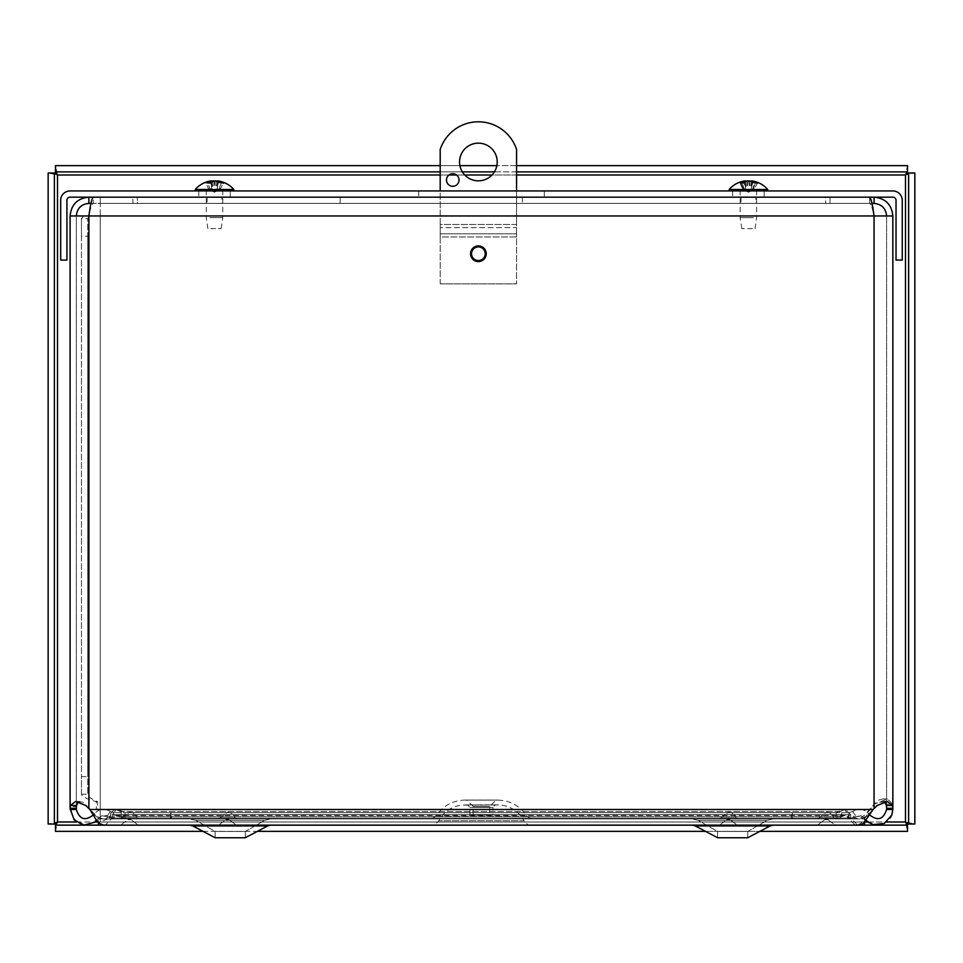<?xml version="1.0" encoding="UTF-8"?>
<svg xmlns="http://www.w3.org/2000/svg" width="963" height="963" viewBox="0 0 963 963"><rect width="100%" height="100%" fill="white"/><g stroke="black" fill="none" stroke-linecap="round" stroke-linejoin="round"><path stroke-width="0.72" stroke-dasharray="4.82 3.61" d="M836.149 813.94L836.149 812.676L843.167 809.305L844.768 809.811L848.475 814.626L848.475 818.02L844.768 815.757L839.832 816.552L839.832 811.496L119.123 811.496L119.123 816.552L114.236 815.637L109.674 818.02L109.674 814.626L114.236 809.558L115.512 809.293L123.108 812.676L123.108 818.899L119.123 816.552L839.832 816.552L836.149 818.899L836.149 813.94M114.019 813.94L114.019 818.899L106.737 816.552L107.471 815.529L106.737 816.552L114.019 818.899L114.019 813.94M108.506 814.096L110.372 811.496L108.506 814.096M110.372 811.496L114.019 812.676L110.372 811.496C103.92 807.825 98.346 808.86 93.652 814.626L98.876 818.02L93.652 814.626C98.346 808.86 103.92 807.825 110.372 811.496M106.737 816.552L101.873 815.757L98.876 818.02L101.873 815.757L106.737 816.552M93.182 815.288L93.652 814.626C85.466 821.319 79.7 819.657 76.342 809.63L76.342 806.573L70.106 806.573L70.106 809.486L76.342 809.486M70.106 809.486L70.106 809.727C75.692 826.374 85.286 829.143 98.876 818.02L96.769 820.608M892.845 215.953L892.845 804.358L887.356 798.929L874.32 804.105L870.022 809.486L863.871 819.946L860.79 823.425L856.817 825.122L854.626 824.605L848.475 818.02L109.674 818.02L100.248 822.065L100.248 817.057L109.674 814.626L848.475 814.626L854.626 818.586L856.817 818.887L860.79 817.876L863.871 815.781L874.235 804.105L879.123 799.94L882.939 798.929L885.551 799.94L886.61 809.486L892.845 809.486L892.845 804.358L886.61 804.358L886.61 215.953L892.845 215.953L886.61 215.953C885.852 208.333 881.675 204.156 874.055 203.398L830.034 203.398L830.034 197.162L874.055 197.162C885.442 198.294 891.714 204.553 892.845 215.953L874.055 215.953C872.574 208.333 871.094 204.156 869.613 203.398L93.339 203.398L825.604 203.398L825.604 197.162L869.613 197.162L100.248 197.162L100.248 215.953L83.709 215.953L874.055 215.953C872.574 208.333 871.094 204.156 869.613 203.398L825.604 203.398L825.604 197.162L137.348 197.162L869.613 197.162L93.339 197.162L137.348 197.162L100.248 197.162L100.248 822.065M884.491 801.782L879.953 802.227L869.902 812.856L863.498 817.876L859.381 818.899L857.106 818.586L850.702 814.626L845.189 809.281L837.894 812.676L123.108 812.676L171.258 812.676L125.058 812.676L117.763 809.305L116.102 809.811L112.25 814.626L105.846 818.586L103.571 818.887L99.454 817.876L96.252 815.781L82.987 802.227L78.448 801.782M103.571 825.122L105.846 824.605L112.25 818.02L117.763 815.517L125.058 818.899L171.258 818.899L123.108 818.899L836.149 818.899L791.694 818.899L791.694 812.676L171.258 812.676L171.258 818.899L171.258 812.676L791.694 812.676L791.694 818.899L837.894 818.899L841.722 816.552L845.574 815.529L850.702 818.02L857.106 824.605L859.381 825.122M848.933 813.94L848.933 812.676L852.568 811.496L854.446 814.096L852.568 811.496L848.933 812.676L848.933 818.899L848.933 813.94M855.469 815.529L854.446 814.096L855.469 815.529M856.215 816.552L848.933 818.899L861.078 815.757L864.076 818.02L869.3 814.626L864.076 818.02L861.078 815.757L856.215 816.552M852.568 811.496C859.032 807.825 864.605 808.86 869.3 814.626C864.605 808.86 859.032 807.825 852.568 811.496M886.61 809.486C883.348 819.621 877.57 821.331 869.3 814.626L869.782 815.288M866.194 820.608L864.076 818.02C871.563 831.045 893.664 824.46 892.845 809.486M850.702 814.626L850.702 818.02L112.25 818.02L112.25 814.626L850.702 814.626M792.405 812.676L848.933 812.676L792.405 812.676L792.405 818.899L848.933 818.899L792.405 818.899L792.405 812.676M125.058 813.94L125.058 812.676L837.894 812.676L837.894 818.899L125.058 818.899L125.058 813.94M121.23 814.096L121.23 811.496L841.722 811.496L841.722 816.552L121.23 816.552L121.23 814.096M170.547 818.899L114.019 818.899L170.547 818.899L170.547 812.676L114.019 812.676L170.547 812.676L170.547 818.899M76.342 806.573L76.342 215.953L88.897 215.953C90.378 208.333 91.858 204.156 93.339 203.398L93.339 197.162M70.106 806.573L70.106 215.953L76.342 215.953L76.342 808.318M470.546 253.738A7.836 7.836 0 0 0 482.307 260.528A7.836 7.836 0 0 0 482.307 246.949A7.836 7.836 0 0 0 470.546 253.738M755.859 203.398L740.98 203.398L755.859 203.398L755.859 197.162L740.98 197.162L755.859 197.162M221.972 203.398L207.093 203.398L221.972 203.398L221.972 197.162L207.093 197.162L221.972 197.162M340.192 197.162L340.192 203.398L522.319 203.398L340.192 203.398L340.192 197.162L522.319 197.162L340.192 197.162M522.319 197.162L522.319 203.398L522.319 197.162M100.248 817.057L100.248 825.135L856.817 825.135M171.258 818.899L791.694 818.899L171.258 818.899M856.817 818.899L100.248 818.899L100.248 215.953L874.055 215.953L873.549 212.606M100.248 197.162L100.248 203.398L869.613 203.398L869.613 197.162L871.984 203.398L830.034 203.398L830.034 197.162L874.055 197.162L874.055 203.398M88.897 203.398C81.277 204.156 77.1 208.345 76.342 215.953L70.106 215.953C71.226 204.553 77.485 198.294 88.897 197.162L132.906 197.162L132.906 203.398L88.897 203.398L88.897 197.162L132.906 197.162L132.906 203.398L90.967 203.398M70.106 215.953L76.342 215.953M869.613 197.162L869.613 203.398L137.348 203.398L137.348 197.162L137.348 203.398L100.248 203.398M886.61 215.953L874.055 215.953L886.61 215.953L886.61 808.318M96.3 801.685L97.612 801.685L97.612 809.486L96.3 809.486L96.3 801.685C87.067 799.182 82.12 796.69 81.458 794.198L81.458 218.673L87.693 218.673L87.693 236.212L81.458 236.212L81.458 218.673L83.709 215.953M89.198 215.953L87.693 218.673L87.693 794.198C88.127 796.69 91.437 799.182 97.612 801.685M96.3 809.486L97.612 809.486M81.458 794.198L87.693 794.198L87.693 776.672L81.458 776.672L81.458 794.198M87.693 236.212L87.693 776.672M81.458 236.212L81.458 776.672M764.14 197.162L732.687 197.162L764.14 197.162L732.687 197.162L764.14 197.162L764.14 190.939L732.687 190.939L764.14 190.939L764.14 197.162M230.253 197.162L198.799 197.162L230.253 197.162L198.799 197.162L230.253 197.162L230.253 190.939L198.799 190.939L230.253 190.939L230.253 197.162M764.14 190.939L732.687 190.939L764.14 190.939M230.253 190.939L198.799 190.939L230.253 190.939M418.724 190.939L544.324 190.939L544.324 197.162L418.724 197.162L544.324 197.162L544.324 190.939L418.724 190.939L418.724 197.162L418.724 190.939M892.894 190.939A9.365 9.365 0 0 1 902.259 200.304L902.259 260.07L896.035 260.07L896.035 200.304A3.142 3.142 0 0 0 892.894 197.162L70.058 197.162A3.142 3.142 0 0 0 66.916 200.304L66.916 260.07L60.681 260.07L60.681 200.304A9.365 9.365 0 0 1 70.058 190.939L892.894 190.939M48.15 172.979L48.15 824.027L57.515 821.993L55.493 831.358L907.507 831.358L905.485 821.993L914.85 824.027L914.85 172.979L905.485 175.013L907.507 165.636L55.493 165.636L57.515 175.013L48.15 172.979L54.385 172.979L54.385 824.027L48.15 824.027M907.507 831.358L907.507 825.135L55.493 825.135L55.493 831.358M85.298 825.135L86.128 825.135M98.346 825.135L864.557 825.135M203.085 831.358L257.374 831.358M705.518 831.358L759.807 831.358M914.85 172.979L908.615 172.979L908.615 824.027L914.85 824.027M55.493 165.636L55.493 171.871L907.507 171.871L907.507 165.636M516.565 171.871L494.428 171.871M462.336 171.871L440.199 171.871M516.565 165.636L496.872 165.636M459.905 165.636L440.199 165.636M497.221 161.989A18.839 18.839 0 0 0 468.969 145.678A18.839 18.839 0 0 0 468.969 178.311A18.839 18.839 0 0 0 497.221 161.989M459.038 180.009A6.284 6.284 0 0 0 449.625 174.568A6.284 6.284 0 0 0 449.625 185.45A6.284 6.284 0 0 0 459.038 180.009M485.22 253.738A6.837 6.837 0 0 0 474.964 247.816A6.837 6.837 0 0 0 474.964 259.661A6.837 6.837 0 0 0 485.22 253.738M516.565 227.617L516.565 236.982L516.565 233.84L440.199 233.84L440.199 227.617L516.565 227.617L516.565 233.84L516.565 224.475L440.199 224.475L440.199 233.84L516.565 233.84L516.565 227.617L440.199 227.617L440.199 236.982L440.199 149.446A40.193 40.193 0 0 1 516.565 149.446L516.565 227.617M440.199 283.88L440.199 236.982L516.565 236.982L516.565 283.88L516.565 236.982L440.199 236.982L440.199 283.88L516.565 283.88L440.199 283.88M516.565 190.939L516.565 224.475L440.199 224.475L440.199 190.939M492.924 815.011L469.968 815.011L492.924 815.011L492.924 807.463L469.968 807.463L492.924 807.463L495.223 804.96C507.97 804.478 517.564 809.739 524.028 820.729L438.875 820.729L524.028 820.729L528.29 825.183L434.602 825.183L528.29 825.183M531.696 818.899L431.207 818.899L531.696 818.899L527.002 816.299C519.599 805.333 509.283 799.94 496.053 800.109L466.838 800.109L496.053 800.109L489.746 806.44L489.746 815.011L473.158 815.011L489.746 815.011M835.403 818.899L817.334 818.899L835.403 818.899L817.334 818.899L835.403 818.899L833.91 817.804L818.839 817.804L833.91 817.804A7.897 7.897 0 0 0 826.374 812.278L817.334 818.899L826.374 812.278A7.897 7.897 0 0 1 833.91 817.804L835.403 818.899M236.501 818.899L218.432 818.899L236.501 818.899L218.432 818.899L236.501 818.899L235.008 817.804L219.937 817.804L235.008 817.804A7.897 7.897 0 0 0 227.473 812.278L218.432 818.899L227.473 812.278A7.897 7.897 0 0 1 235.008 817.804L236.501 818.899M138.528 818.899L120.459 818.899L138.528 818.899L120.459 818.899L138.528 818.899L137.035 817.804L121.952 817.804L137.035 817.804A7.897 7.897 0 0 0 129.487 812.278L120.459 818.899L129.487 812.278A7.897 7.897 0 0 1 137.035 817.804L138.528 818.899M270.627 818.899L189.831 818.899L270.627 818.899L189.831 818.899L270.627 818.899L264.753 820.356L195.706 820.356L264.753 820.356L195.706 820.356L264.753 820.356L245.3 831.466L215.158 831.466L245.3 831.466L245.3 837.75L215.158 837.75L245.3 837.75L245.3 831.466L264.753 820.356L270.627 818.899M864.557 822.462L864.557 818.899L98.346 818.899L864.557 818.899L864.557 825.183L98.346 825.183L98.346 818.899L98.346 822.414M773.06 818.899L692.277 818.899L773.06 818.899L692.277 818.899L773.06 818.899L767.198 820.356L698.139 820.356L767.198 820.356L698.139 820.356L767.198 820.356L747.745 831.466L717.591 831.466L747.745 831.466L747.745 837.75L717.591 837.75L747.745 837.75L747.745 831.466L767.198 820.356L773.06 818.899M737.429 818.899L719.361 818.899L737.429 818.899L719.361 818.899L737.429 818.899L735.937 817.804L720.854 817.804L735.937 817.804A7.897 7.897 0 0 0 728.401 812.278L719.361 818.899L728.401 812.278A7.897 7.897 0 0 1 735.937 817.804L737.429 818.899M827.915 819.694L835.403 825.183L817.334 825.183L835.403 825.183L817.334 825.183L835.403 825.183L827.915 819.694L824.822 819.694L827.915 819.694A1.625 1.625 0 0 0 826.374 818.55L817.334 825.183L826.374 818.55A1.625 1.625 0 0 0 824.822 819.694A1.625 1.625 0 0 1 827.915 819.694M737.429 825.183L719.361 825.183L737.429 825.183L719.361 825.183L737.429 825.183L729.942 819.694L737.429 825.183M138.528 825.183L120.459 825.183L138.528 825.183L120.459 825.183L138.528 825.183L131.04 819.694L138.528 825.183M236.501 825.183L218.432 825.183L236.501 825.183L218.432 825.183L236.501 825.183L229.013 819.694L236.501 825.183M773.06 825.183L704.097 825.183L773.06 825.183L704.097 825.183L773.06 825.183L770.123 825.917L695.202 825.917L770.123 825.917L695.202 825.917L692.277 825.183L732.674 825.183L692.277 825.183M270.627 825.183L201.664 825.183L270.627 825.183L201.664 825.183L270.627 825.183L267.69 825.917L192.769 825.917L267.69 825.917L192.769 825.917L189.831 825.183L230.229 825.183L189.831 825.183M728.401 818.55L726.848 819.694L729.942 819.694L726.848 819.694L729.942 819.694L726.848 819.694L719.361 825.183L728.401 818.55A1.625 1.625 0 0 0 726.848 819.694A1.625 1.625 0 0 1 729.942 819.694A1.625 1.625 0 0 0 728.401 818.55M129.487 818.55L127.947 819.694L131.04 819.694L127.947 819.694L131.04 819.694L127.947 819.694L120.459 825.183L129.487 818.55A1.625 1.625 0 0 0 127.947 819.694A1.625 1.625 0 0 1 131.04 819.694A1.625 1.625 0 0 0 129.487 818.55M227.473 818.55L225.92 819.694L229.013 819.694L225.92 819.694L229.013 819.694L225.92 819.694L218.432 825.183L227.473 818.55A1.625 1.625 0 0 0 225.92 819.694A1.625 1.625 0 0 1 229.013 819.694A1.625 1.625 0 0 0 227.473 818.55M245.3 831.466L215.158 831.466L245.3 831.466M192.769 825.917L215.158 837.75L215.158 831.466L195.706 820.356L215.158 831.466L215.158 837.75L245.3 837.75M747.745 831.466L717.591 831.466L747.745 831.466M695.202 825.917L717.591 837.75L717.591 831.466L698.139 820.356L717.591 831.466L717.591 837.75L747.745 837.75M209.946 217.662L222.766 217.662L209.946 217.662M210.837 228.616L221.165 228.616L210.837 228.616M209.946 190.939L222.766 190.939L209.946 190.939M207.972 183.259L210.957 183.259L211.992 188.772L209.934 188.772L207.322 182.874M220.539 188.772L217.157 190.445L219.131 188.772L221.081 183.259L221.935 182.874L218.107 183.259L217.06 188.772L220.539 188.772L223.079 183.259L224.018 182.874M218.18 181.393L217.157 190.445L217.831 180.948A25.52 14.746 -83.9 0 1 221.743 182.874L218.649 182.874A25.52 13.566 84.1 0 0 214.785 180.948L214.532 180.912M211.992 188.772L213.569 190.445L216.639 190.445L219.155 188.772L221.093 183.259L223.079 183.259M217.06 188.772L215.483 190.445L212.426 190.445L208.526 188.772L205.974 183.259L205.047 182.874A25.52 21.499 80.7 0 1 210.861 180.948L211.908 190.445L209.934 188.772L207.984 183.259L205.047 182.874L207.129 182.874A25.52 20.704 -81.4 0 1 211.499 181.225M208.526 188.772L211.306 190.445M217.758 190.445L217.157 190.445M203.783 190.939L233.828 190.939L203.783 190.939M195.236 189.494L233.828 189.494M753.415 217.662L740.174 217.662L753.415 217.662M752.44 228.616L741.787 228.616L752.44 228.616M753.415 190.939L740.174 190.939L753.415 190.939M757.64 182.874L754.258 188.772L751.164 190.445L751.814 180.948A25.52 15.974 -83.6 0 1 756.063 182.874L753.102 182.874A25.52 14.842 83.8 0 0 748.889 180.948L748.42 180.888M756.063 182.874L755.365 183.259L756.063 182.874M753.283 188.772L755.365 183.259L752.5 183.259L751.309 188.772L753.283 188.772L751.164 190.445M745.35 181.309A25.52 19.778 -82.1 0 0 741.462 182.874L739.199 182.874A25.52 20.644 81.5 0 1 744.772 180.948L745.675 190.445L743.556 188.772L740.764 182.874M741.462 182.874L742.28 183.259L741.462 182.874M744.086 188.772L742.28 183.259L740.102 183.259L742.581 188.772L746.469 190.445L749.563 190.445L751.309 188.772M741.474 183.259L744.339 183.259L745.531 188.772L743.556 188.772M755.377 182.874L754.559 183.259L755.377 182.874M754.258 188.772L752.753 188.772L754.559 183.259L756.737 183.259M745.531 188.772L747.264 190.445L750.37 190.445L752.753 188.772M745.254 190.445L742.581 188.772M760.12 190.939L729.123 190.939L760.12 190.939M729.123 189.494L767.716 189.494M70.106 809.727L76.342 809.63M110.576 817.394L110.576 813.302M877.161 805.501L876.137 805.501M85.791 805.501L86.814 805.501M892.845 804.105L886.61 804.105M88.897 808.318L88.897 215.953L874.055 215.953L874.055 808.318M870.022 809.486L100.248 809.486L870.022 809.486M89.848 809.486L873.104 809.486M57.515 821.993L57.515 175.013L905.485 175.013L905.485 821.993L57.515 821.993M76.366 821.993L95.181 821.993M97.949 821.993L865.015 821.993M867.807 821.993L886.598 821.993M516.565 175.013L492.009 175.013M464.756 175.013L456.558 175.013M448.963 175.013L440.199 175.013M495.223 804.96L467.681 804.96L495.223 804.96M527.002 816.299L435.902 816.299L527.002 816.299M489.746 806.44L473.158 806.44L489.746 806.44M214.785 180.948L215.483 190.445M212.883 181.405L212.426 190.445M211.318 182.236L211.908 190.445M216.157 180.948L216.639 190.445M214.28 180.948L213.569 190.445M745.097 182.019L745.675 190.445M747.938 180.948L747.264 190.445M749.84 180.948L750.37 190.445M752.043 181.465L751.585 190.445M746.975 181.213L746.469 190.445M748.889 180.948L749.563 190.445M882.939 798.929L887.356 798.929M80.013 801.445L75.596 801.445M882.927 801.445L887.32 801.445M845.189 809.281L117.763 809.281M103.571 818.899L859.381 818.899M115.512 815.505L843.167 815.505M740.98 197.162L740.98 203.398M207.093 197.162L207.093 203.398M115.512 809.281L843.167 809.281M845.189 815.505L117.763 815.505M732.687 190.939L732.687 197.162L732.687 190.939M198.799 190.939L198.799 197.162L198.799 190.939M469.968 815.011L469.968 807.463L467.681 804.96L465.093 804.851L497.799 804.851L460.928 805.152C451.069 806.801 443.714 812.002 438.875 820.729L434.602 825.183M473.158 815.011L473.158 806.44L466.838 800.109L465.093 800.072L497.799 800.072L465.093 800.072C452.562 800.446 442.836 805.862 435.902 816.299L431.207 818.899M195.706 820.356L189.831 818.899L195.706 820.356M698.139 820.356L692.277 818.899L698.139 820.356M221.165 228.616L222.766 217.662L222.766 190.939M207.9 228.616L206.287 217.662L206.287 190.939M218.481 182.801L221.538 182.801M205.336 182.801L207.394 182.801M211.571 182.079L212.354 190.999M217.566 181.225L216.711 190.999M212.173 190.987L214.532 192.239L216.892 190.987M755.052 228.616L756.653 217.662L756.653 190.939M741.787 228.616L740.174 217.662L740.174 190.939M752.922 182.801L755.847 182.801M739.488 182.801L741.715 182.801M751.489 181.309L750.634 191.023M745.398 181.863L746.193 191.023M746.12 191.011L748.42 192.239L750.719 191.011"/><path stroke-width="1.44" d="M96.769 820.608L94.952 822.161L84.118 825.05L74.127 819.958L70.106 808.318L76.342 808.318L76.342 809.486L70.106 809.486M76.342 809.486C79.616 819.633 85.382 821.343 93.652 814.626M869.3 814.626C877.582 821.343 883.348 819.621 886.61 809.486L886.61 808.318L892.845 808.318L892.845 809.486L886.61 809.486M892.845 809.486L891.81 815.095L884.311 823.425L873.164 824.605L866.194 820.608M76.342 215.953C77.088 208.333 81.277 204.156 88.897 203.398L88.897 197.162C77.497 198.294 71.238 204.553 70.106 215.953L70.106 808.318L70.371 805.501L75.596 801.445L85.791 805.501L89.848 809.486L96.252 819.946L99.454 823.425L103.571 825.122L859.381 825.135L863.498 823.425L873.104 809.486L877.161 805.501L887.32 801.445L892.581 805.501L892.845 808.318L892.845 215.953L88.897 215.953C90.378 204.553 91.858 198.294 93.339 197.162M78.448 801.782L76.51 805.501L76.342 808.318M886.61 808.318L886.442 805.501L884.491 801.782M470.546 253.738A7.836 7.836 0 0 1 482.307 246.949A7.836 7.836 0 0 1 482.307 260.528A7.836 7.836 0 0 1 470.546 253.738M892.845 215.953C891.714 204.553 885.442 198.294 874.055 197.162L874.055 203.398L871.984 203.398L873.549 212.606M886.61 215.953C885.852 208.333 881.675 204.156 874.055 203.398M88.897 203.398L90.967 203.398M869.613 197.162C871.094 198.294 872.574 204.553 874.055 215.953L874.055 808.318M88.897 808.318L88.897 215.953L70.106 215.953M902.259 200.304A9.365 9.365 0 0 0 892.894 190.939L70.058 190.939A9.365 9.365 0 0 0 60.681 200.304L60.681 260.07L66.916 260.07L66.916 200.304A3.142 3.142 0 0 1 70.058 197.162L892.894 197.162A3.142 3.142 0 0 1 896.035 200.304L896.035 260.07L902.259 260.07L902.259 200.304M54.385 172.979L54.385 824.027L48.15 824.027L48.15 172.979L54.385 172.979L57.515 175.013L55.493 171.871L55.493 165.636L440.199 165.636M440.199 175.013L57.515 175.013L57.515 821.993L54.385 824.027M76.366 821.993L57.515 821.993L55.493 825.135L85.298 825.135M86.128 825.135L98.346 825.135M864.557 825.135L907.507 825.135L907.507 831.358L759.807 831.358M886.598 821.993L905.485 821.993L907.507 825.135M55.493 825.135L55.493 831.358L203.085 831.358M257.374 831.358L705.518 831.358M908.615 824.027L908.615 172.979L914.85 172.979L914.85 824.027L908.615 824.027L905.485 821.993L905.485 175.013L908.615 172.979M516.565 175.013L905.485 175.013L907.507 171.871L516.565 171.871M494.428 171.871L462.336 171.871M440.199 171.871L55.493 171.871M907.507 171.871L907.507 165.636L516.565 165.636M496.872 165.636L459.905 165.636M497.221 161.989A18.839 18.839 0 0 1 468.969 178.311A18.839 18.839 0 0 1 468.969 145.678A18.839 18.839 0 0 1 497.221 161.989M459.038 180.009A6.284 6.284 0 0 1 449.625 185.45A6.284 6.284 0 0 1 449.625 174.568A6.284 6.284 0 0 1 459.038 180.009M485.22 253.738A6.837 6.837 0 0 1 474.964 259.661A6.837 6.837 0 0 1 474.964 247.816A6.837 6.837 0 0 1 485.22 253.738M440.199 190.939L440.199 149.446A40.193 40.193 0 0 1 516.565 149.446L516.565 190.939M98.346 822.414L98.346 825.183L864.557 825.183L864.557 822.462M245.3 837.75L267.69 825.917L245.3 837.75L215.158 837.75L192.769 825.917L189.831 825.183M192.769 825.917L267.69 825.917L270.627 825.183M747.745 837.75L770.123 825.917L747.745 837.75L717.591 837.75L695.202 825.917L692.277 825.183M695.202 825.917L770.123 825.917L773.06 825.183M210.861 180.948L211.234 180.948A25.52 14.746 83.9 0 0 207.322 182.874L210.416 182.874A25.52 13.566 -84.1 0 1 214.28 180.948L216.157 180.948A25.52 20.704 81.4 0 1 221.935 182.874L224.018 182.874A25.52 21.499 -80.7 0 0 218.204 180.948L217.831 180.948M223.079 183.259L224.018 182.874L223.079 183.259M214.785 180.948L212.907 180.948A25.52 20.704 -81.4 0 0 211.499 181.225M217.915 180.912A25.52 25.52 0 0 1 233.828 189.494L195.236 189.494L195.236 190.939M744.772 180.948L745.025 180.948A25.52 15.974 83.6 0 0 740.764 182.874L743.737 182.874A25.52 14.842 -83.8 0 1 747.938 180.948L749.84 180.948A25.52 19.778 82.1 0 1 755.377 182.874L757.64 182.874A25.52 20.644 -81.5 0 0 752.067 180.948L751.814 180.948M756.737 183.259L757.64 182.874L756.737 183.259M748.889 180.948L746.999 180.948A25.52 19.778 -82.1 0 0 745.35 181.309M751.67 180.888A25.52 25.52 0 0 1 767.716 189.494L729.123 189.494L729.123 190.939M70.371 805.501L76.51 805.501M892.581 805.501L886.442 805.501M89.848 809.486L873.104 809.486M95.181 821.993L97.949 821.993M865.015 821.993L867.807 821.993M492.009 175.013L464.756 175.013M456.558 175.013L448.963 175.013M211.234 180.948L211.318 182.236M745.025 180.948L745.097 182.019M210.584 182.801L207.527 182.801M223.729 182.801L221.671 182.801M211.463 180.888L211.571 182.079M211.15 180.912A25.52 25.52 0 0 0 195.236 189.494M233.828 189.494L233.828 190.939M743.918 182.801L740.992 182.801M757.351 182.801L755.124 182.801M745.314 180.888L745.398 181.863M745.169 180.888A25.52 25.52 0 0 0 729.123 189.494M767.716 189.494L767.716 190.939"/></g></svg>
